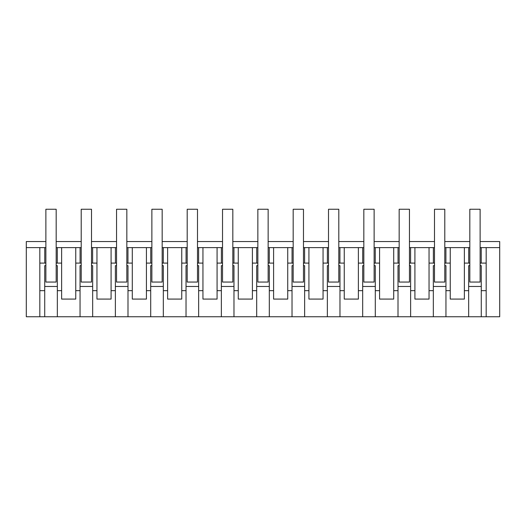 <?xml version="1.0" encoding="UTF-8"?>
<svg xmlns="http://www.w3.org/2000/svg" width="526" height="526" viewBox="0 0 526 526"><rect width="100%" height="100%" fill="white"/><g stroke="black" fill="none" stroke-linecap="round" stroke-linejoin="round"><path stroke-width="0.79" d="M45.88 241.552L26.3 241.552L26.3 247.608L44.756 247.608L44.756 263.099L45.88 263.099M480.12 241.552L499.7 241.552L499.7 316.751L26.3 316.751L26.3 247.608M56.177 247.608L80.084 247.608L80.084 263.099L81.208 263.099M81.208 247.608L80.084 247.608M92.668 316.751L92.668 290.661L96.955 290.661L96.955 299.084L111.085 299.084L111.085 247.608L91.504 247.608M111.085 247.608L115.411 247.608L115.411 263.099L116.542 263.099M116.542 247.608L115.411 247.608M127.996 316.751L127.996 290.661L132.289 290.661L132.289 299.084L146.419 299.084L146.419 247.608L126.832 247.608M146.419 247.608L150.745 247.608L150.745 263.099L151.869 263.099M151.869 247.608L150.745 247.608M163.323 316.751L163.323 290.661L167.616 290.661L167.616 299.084L181.746 299.084L181.746 247.608L162.166 247.608M181.746 247.608L186.072 247.608L186.072 263.099L187.197 263.099M187.197 247.608L186.072 247.608M198.65 316.751L198.65 290.661L202.944 290.661L202.944 299.084L217.074 299.084L217.074 247.608L197.493 247.608M217.074 247.608L221.4 247.608L221.4 263.099L222.524 263.099M222.524 247.608L221.4 247.608M233.978 316.751L233.978 290.661L238.271 290.661L238.271 299.084L252.401 299.084L252.401 247.608L232.821 247.608M252.401 247.608L256.727 247.608L256.727 263.099L257.852 263.099M257.852 247.608L256.727 247.608M269.305 316.751L269.305 290.661L273.599 290.661L273.599 299.084L287.729 299.084L287.729 247.608L268.148 247.608M287.729 247.608L292.055 247.608L292.055 263.099L293.179 263.099M293.179 247.608L292.055 247.608M304.639 316.751L304.639 290.661L308.926 290.661L308.926 299.084L323.056 299.084L323.056 247.608L303.476 247.608M323.056 247.608L327.382 247.608L327.382 263.099L328.507 263.099M328.507 247.608L327.382 247.608M339.967 316.751L339.967 290.661L344.254 290.661L344.254 299.084L358.384 299.084L358.384 247.608L338.803 247.608M358.384 247.608L362.71 247.608L362.71 263.099L363.834 263.099M363.834 247.608L362.71 247.608M375.294 316.751L375.294 290.661L379.581 290.661L379.581 299.084L393.711 299.084L393.711 247.608L374.131 247.608M393.711 247.608L398.037 247.608L398.037 263.099L399.168 263.099M399.168 247.608L398.037 247.608M410.622 316.751L410.622 290.661L414.915 290.661L414.915 299.084L429.045 299.084L429.045 247.608L409.458 247.608M429.045 247.608L433.371 247.608L433.371 263.099L434.496 263.099M434.496 247.608L433.371 247.608M445.949 316.751L445.949 290.661L450.243 290.661L450.243 299.084L464.373 299.084L464.373 247.608L444.792 247.608M464.373 247.608L468.699 247.608L468.699 263.099L469.823 263.099M469.823 247.608L468.699 247.608M499.7 247.608L480.12 247.608M45.88 247.608L44.756 247.608M56.177 241.552L81.208 241.552M91.504 241.552L116.542 241.552M126.832 241.552L151.869 241.552M162.166 241.552L187.197 241.552M197.493 241.552L222.524 241.552M232.821 241.552L257.852 241.552M268.148 241.552L293.179 241.552M303.476 241.552L328.507 241.552M338.803 241.552L363.834 241.552M374.131 241.552L399.168 241.552M409.458 241.552L434.496 241.552M444.792 241.552L469.823 241.552M39.825 316.751L39.825 247.608M39.825 263.099L44.756 263.099M57.301 247.608L57.301 263.099L56.177 263.099M61.627 247.608L61.627 263.099L57.301 263.099M57.341 316.751L57.341 290.661L61.627 290.661L61.627 263.099M61.627 290.661L61.627 299.084L75.757 299.084L75.757 290.661L80.051 290.661L80.051 265.65L81.208 265.65M44.723 316.751L44.723 265.65L45.88 265.65M39.825 290.661L44.723 290.661M57.341 290.661L57.341 265.65L56.177 265.65M80.051 316.751L80.051 290.661M57.341 286.466L44.723 286.466M464.373 263.099L468.699 263.099M481.244 247.608L481.244 263.099L480.12 263.099M481.244 263.099L486.175 263.099L486.175 247.608M486.175 316.751L486.175 263.099M468.659 316.751L468.659 265.65L469.823 265.65M464.373 290.661L468.659 290.661M481.277 316.751L481.277 265.65L480.12 265.65M481.277 290.661L486.175 290.661M481.277 286.466L468.659 286.466M75.757 290.661L75.757 247.608M75.757 263.099L80.084 263.099M92.629 247.608L92.629 263.099L91.504 263.099M96.955 247.608L96.955 263.099L92.629 263.099M96.955 290.661L96.955 263.099M92.668 290.661L92.668 265.65L91.504 265.65M115.378 316.751L115.378 265.65L116.542 265.65M111.085 290.661L115.378 290.661M92.668 286.466L80.051 286.466M111.085 263.099L115.411 263.099M127.963 247.608L127.963 263.099L126.832 263.099M132.289 247.608L132.289 263.099L127.963 263.099M132.289 290.661L132.289 263.099M127.996 290.661L127.996 265.65L126.832 265.65M150.706 316.751L150.706 265.65L151.869 265.65M146.419 290.661L150.706 290.661M127.996 286.466L115.378 286.466M146.419 263.099L150.745 263.099M163.29 247.608L163.29 263.099L162.166 263.099M167.616 247.608L167.616 263.099L163.29 263.099M167.616 290.661L167.616 263.099M163.323 290.661L163.323 265.65L162.166 265.65M186.033 316.751L186.033 265.65L187.197 265.65M181.746 290.661L186.033 290.661M163.323 286.466L150.706 286.466M181.746 263.099L186.072 263.099M198.618 247.608L198.618 263.099L197.493 263.099M202.944 247.608L202.944 263.099L198.618 263.099M202.944 290.661L202.944 263.099M198.65 290.661L198.65 265.65L197.493 265.65M221.361 316.751L221.361 265.65L222.524 265.65M217.074 290.661L221.361 290.661M198.65 286.466L186.033 286.466M217.074 263.099L221.4 263.099M233.945 247.608L233.945 263.099L232.821 263.099M238.271 247.608L238.271 263.099L233.945 263.099M238.271 290.661L238.271 263.099M233.978 290.661L233.978 265.65L232.821 265.65M256.695 316.751L256.695 265.65L257.852 265.65M252.401 290.661L256.695 290.661M233.978 286.466L221.361 286.466M252.401 263.099L256.727 263.099M269.273 247.608L269.273 263.099L268.148 263.099M273.599 247.608L273.599 263.099L269.273 263.099M273.599 290.661L273.599 263.099M269.305 290.661L269.305 265.65L268.148 265.65M292.022 316.751L292.022 265.65L293.179 265.65M287.729 290.661L292.022 290.661M269.305 286.466L256.695 286.466M287.729 263.099L292.055 263.099M304.6 247.608L304.6 263.099L303.476 263.099M308.926 247.608L308.926 263.099L304.6 263.099M308.926 290.661L308.926 263.099M304.639 290.661L304.639 265.65L303.476 265.65M327.35 316.751L327.35 265.65L328.507 265.65M323.056 290.661L327.35 290.661M304.639 286.466L292.022 286.466M323.056 263.099L327.382 263.099M339.928 247.608L339.928 263.099L338.803 263.099M344.254 247.608L344.254 263.099L339.928 263.099M344.254 290.661L344.254 263.099M339.967 290.661L339.967 265.65L338.803 265.65M362.677 316.751L362.677 265.65L363.834 265.65M358.384 290.661L362.677 290.661M339.967 286.466L327.35 286.466M358.384 263.099L362.71 263.099M375.255 247.608L375.255 263.099L374.131 263.099M379.581 247.608L379.581 263.099L375.255 263.099M379.581 290.661L379.581 263.099M375.294 290.661L375.294 265.65L374.131 265.65M398.004 316.751L398.004 265.65L399.168 265.65M393.711 290.661L398.004 290.661M375.294 286.466L362.677 286.466M393.711 263.099L398.037 263.099M410.589 247.608L410.589 263.099L409.458 263.099M414.915 247.608L414.915 263.099L410.589 263.099M414.915 290.661L414.915 263.099M410.622 290.661L410.622 265.65L409.458 265.65M433.332 316.751L433.332 265.65L434.496 265.65M429.045 290.661L433.332 290.661M410.622 286.466L398.004 286.466M429.045 263.099L433.371 263.099M445.916 247.608L445.916 263.099L444.792 263.099M450.243 247.608L450.243 263.099L445.916 263.099M450.243 290.661L450.243 263.099M445.949 290.661L445.949 265.65L444.792 265.65M445.949 286.466L433.332 286.466M45.88 209.249L56.177 209.249L56.177 282.054L45.88 282.054L45.88 209.249M81.208 209.249L91.504 209.249L91.504 282.054L81.208 282.054L81.208 209.249M116.542 209.249L126.832 209.249L126.832 282.054L116.542 282.054L116.542 209.249M151.869 209.249L162.166 209.249L162.166 282.054L151.869 282.054L151.869 209.249M187.197 209.249L197.493 209.249L197.493 282.054L187.197 282.054L187.197 209.249M222.524 209.249L232.821 209.249L232.821 282.054L222.524 282.054L222.524 209.249M257.852 209.249L268.148 209.249L268.148 282.054L257.852 282.054L257.852 209.249M293.179 209.249L303.476 209.249L303.476 282.054L293.179 282.054L293.179 209.249M328.507 209.249L338.803 209.249L338.803 282.054L328.507 282.054L328.507 209.249M363.834 209.249L374.131 209.249L374.131 282.054L363.834 282.054L363.834 209.249M399.168 209.249L409.458 209.249L409.458 282.054L399.168 282.054L399.168 209.249M434.496 209.249L444.792 209.249L444.792 282.054L434.496 282.054L434.496 209.249M469.823 209.249L480.12 209.249L480.12 282.054L469.823 282.054L469.823 209.249"/></g></svg>
